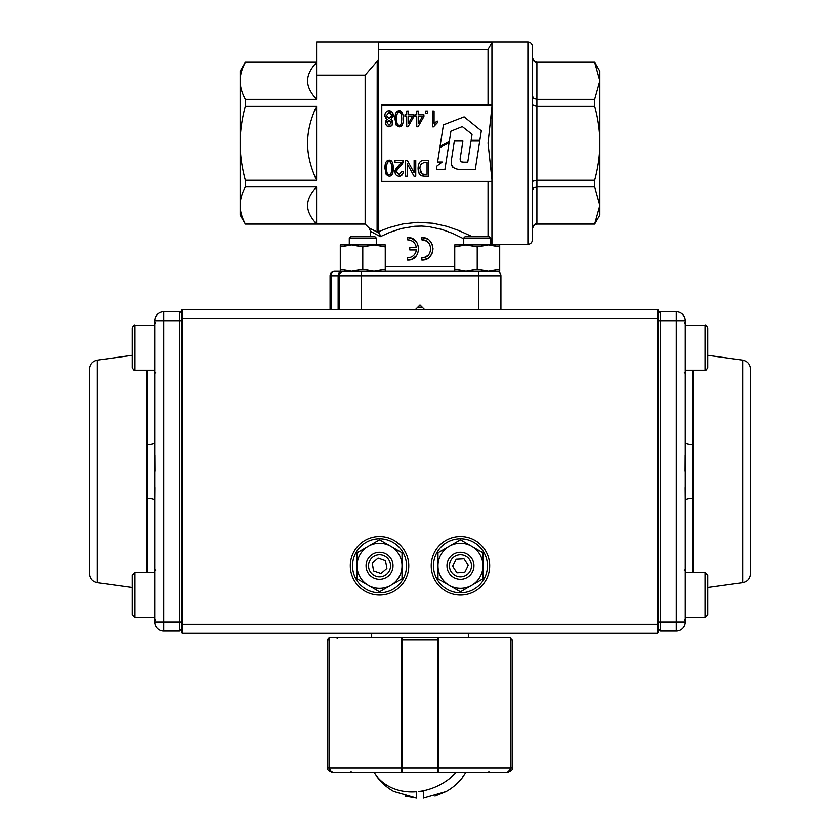 <?xml version="1.0" encoding="UTF-8"?>
<svg xmlns="http://www.w3.org/2000/svg" width="840" height="840" viewBox="0 0 840 840"><rect width="100%" height="100%" fill="white"/><g stroke="black" fill="none" stroke-linecap="round" stroke-linejoin="round"><path stroke-width="1.26" d="M146.979 572.513L146.979 370.199M97.314 360.139L97.314 582.582C92.516 581.532 89.933 578.571 89.555 573.668L89.555 369.044C89.933 364.151 92.516 361.179 97.314 360.139L132.258 355.32M181.713 621.968L179.456 621.968L179.456 320.744L163.737 320.744L163.737 621.968L179.456 621.968L179.456 630.966L181.713 628.698L179.456 630.966L163.737 630.966A8.988 8.988 0 0 1 154.739 621.968L154.739 500.294L154.739 572.513L134.957 572.513L134.957 617.474L132.258 614.775L132.258 575.211L134.957 572.513M154.739 370.199L154.739 442.428L154.739 370.199L134.957 370.199L134.957 325.238C134.484 324.481 133.581 325.385 132.258 327.936L132.258 367.5C133.581 370.062 134.484 370.965 134.957 370.199M146.979 498.267A8.988 2.047 180 0 1 154.739 500.294L154.739 320.744L163.737 320.744L163.737 311.756L179.456 311.756A2.268 2.268 0 0 1 181.713 314.013A2.268 2.268 0 0 0 179.456 311.756L179.456 320.744L181.713 320.744M154.739 499.643L154.822 487.483M154.906 471.261L154.822 455.228M163.737 311.756A8.988 8.988 0 0 0 154.739 320.744A8.988 8.988 0 0 1 163.737 311.756M154.739 442.428A8.988 2.047 0 0 1 146.979 444.455M657.321 309.508L182.679 309.508L182.679 633.213L657.321 633.213L657.321 309.508A0.956 0.956 0 0 1 658.287 310.464L658.287 318.496L658.287 310.464M431.235 565.772A29.221 29.221 0 0 1 460.467 536.55A29.221 29.221 0 0 1 489.689 565.772A29.221 29.221 0 0 1 460.467 594.993A29.221 29.221 0 0 1 431.235 565.772M350.312 565.772A29.221 29.221 0 0 1 379.533 536.55A29.221 29.221 0 0 1 408.765 565.772A29.221 29.221 0 0 1 379.533 594.993A29.221 29.221 0 0 1 350.312 565.772M182.679 633.213A0.956 0.956 0 0 1 181.713 632.247L181.713 318.496L658.287 318.496L658.287 632.247L657.321 633.213M181.713 318.496L181.713 310.464A0.956 0.956 0 0 1 182.679 309.508A0.956 0.956 0 0 0 181.713 310.464M433.493 565.772A26.975 26.975 0 0 0 460.467 592.746A26.975 26.975 0 0 0 487.442 565.772A26.975 26.975 0 0 0 460.467 538.797A26.975 26.975 0 0 0 433.493 565.772M352.558 565.772A26.975 26.975 0 0 0 379.533 592.746A26.975 26.975 0 0 0 406.507 565.772A26.975 26.975 0 0 0 379.533 538.797A26.975 26.975 0 0 0 352.558 565.772M441.683 772.59L487.893 772.59M401.793 637.97A0.903 0.892 -90 0 1 402.413 637.707L402.433 768.086L401.793 768.086L401.173 772.59L334.373 772.59C331.569 772.38 329.994 770.879 329.647 768.086L401.793 768.086L401.793 637.707L438.207 637.707L438.207 768.086L510.353 768.086L510.353 637.707L438.207 637.707M352.107 772.59L397.519 772.59M507.581 772.254L510.111 769.839L510.353 768.086C510.017 770.879 508.442 772.38 505.628 772.59L438.827 772.59L438.207 768.086L437.567 768.086L437.588 637.707A0.903 0.892 90 0 1 438.207 637.97M456.183 772.59A53.844 44.982 149.1 0 1 418.352 791.469L423.37 791.469L423.37 798L446.093 791.469C454.304 786.87 460.887 780.581 465.854 772.59L398.874 772.59M327.831 639.954A2.247 2.247 0 0 1 329.647 637.749L329.522 768.086C329.837 770.857 331.38 772.359 334.173 772.59L351.215 772.59L334.173 772.59C331.391 772.359 329.837 770.857 329.522 768.086L329.522 639.954L327.831 639.954L327.831 768.086L329.522 768.086M329.647 637.707L401.793 637.707M509.922 637.707L512.169 639.954L512.169 768.086C513.104 769.44 511.602 770.942 507.675 772.59L505.827 772.59L507.675 772.59M505.827 772.59L488.786 772.59L505.838 772.579C508.62 772.359 510.163 770.857 510.479 768.086L512.169 768.086M438.585 772.244A0.903 0.892 90 0 1 437.892 772.59L399.893 772.59L440.108 772.59L437.892 772.59L437.567 768.086L402.433 768.086L402.108 772.59A0.903 0.892 -90 0 1 401.415 772.244M394.128 791.469L416.63 798L416.63 791.469L416.63 798L405.017 795.974M437.567 772.59L375.018 772.59M377.643 772.59L380.583 772.59M381.875 772.59L383.817 772.59M418.352 791.469L421.649 791.469M446.093 791.469A53.844 53.844 0 0 0 465.854 772.59A53.844 53.844 0 0 1 446.093 791.469L434.983 795.974M416.63 791.637A53.844 44.982 149.1 0 1 374.147 772.59C379.113 780.581 385.697 786.87 393.907 791.469A53.844 53.844 0 0 1 374.147 772.59A53.844 53.844 0 0 0 393.907 791.469M482.947 578.75L460.467 591.727L437.987 578.75L437.987 565.772A22.481 22.481 0 0 0 471.702 585.239A22.481 22.481 0 0 0 482.947 565.772L482.947 578.75M437.987 552.794L437.987 565.772A22.481 22.481 0 0 1 449.221 546.304L460.467 539.816L482.947 552.794L482.947 565.772A22.481 22.481 0 0 0 449.221 546.304L437.987 552.794M402.014 578.75L379.533 591.727L357.053 578.75L357.053 565.772A22.481 22.481 0 0 0 390.779 585.239A22.481 22.481 0 0 0 402.014 565.772L402.014 578.75M357.053 552.794L357.053 565.772A22.481 22.481 0 0 1 368.298 546.304L379.533 539.816L390.779 546.304L402.014 552.794L402.014 565.772A22.481 22.481 0 0 0 368.298 546.304L357.053 552.794M371.217 572.953A10.994 10.994 0 0 0 386.715 574.098A10.994 10.994 0 0 0 387.86 558.59A10.994 10.994 0 0 0 372.351 557.445A10.994 10.994 0 0 0 371.217 572.953M369.327 574.581A13.492 13.492 0 0 0 388.343 575.988A13.492 13.492 0 0 0 389.75 556.962A13.492 13.492 0 0 0 370.724 555.566A13.492 13.492 0 0 0 369.327 574.581M380.993 573.426L386.894 568.333L385.434 560.69L378.084 558.127L372.183 563.21L373.643 570.864L380.993 573.426M449.484 566.391A10.994 10.994 0 0 0 461.087 576.755A10.994 10.994 0 0 0 471.44 565.152A10.994 10.994 0 0 0 459.848 554.799A10.994 10.994 0 0 0 449.484 566.391M446.995 566.538A13.492 13.492 0 0 0 461.223 579.243A13.492 13.492 0 0 0 473.928 565.016A13.492 13.492 0 0 0 459.701 552.311A13.492 13.492 0 0 0 446.995 566.538M456.96 572.723L464.73 572.292L468.237 565.331L463.974 558.821L456.194 559.262L452.687 566.212L456.96 572.723M707.742 614.775L707.742 575.211L705.044 572.513L705.044 617.474L707.742 614.775L705.044 617.474L685.262 617.474M707.742 608.024L707.742 601.514M707.742 327.936L707.742 367.5C706.419 370.062 705.516 370.965 705.044 370.199L705.044 325.238C705.516 324.481 706.419 325.385 707.742 327.936C706.419 325.385 705.516 324.481 705.044 325.238L685.262 325.238M707.742 354.239L707.742 360.749M693.021 572.513L693.021 370.199M742.686 360.139L742.686 582.582C747.485 581.532 750.068 578.571 750.446 573.668L750.446 369.044C750.068 364.151 747.485 361.179 742.686 360.139L707.742 355.32M658.287 621.968L660.545 621.968L660.545 320.744L676.263 320.744L676.263 621.968L660.545 621.968L660.545 630.966L658.287 628.698L660.545 630.966L676.263 630.966A8.988 8.988 0 0 0 685.262 621.968L685.262 500.294L685.262 572.513L705.044 572.513M693.021 498.267A8.988 2.047 0 0 0 685.262 500.294L685.262 320.744L676.263 320.744L676.263 311.756L660.545 311.756A2.268 2.268 0 0 0 658.287 314.013A2.268 2.268 0 0 1 660.545 311.756L660.545 320.744L658.287 320.744M685.262 499.643L685.178 487.483M685.094 471.261L685.178 455.228M676.263 311.756A8.988 8.988 0 0 1 685.262 320.744A8.988 8.988 0 0 0 676.263 311.756M685.262 442.428A8.988 2.047 180 0 0 693.021 444.455M349.293 244.881L349.293 238.025L351.089 236.229L374.462 236.229L376.268 238.025L376.268 244.881M351.089 236.229L349.293 238.025L376.268 238.025M385.256 246.887L374.02 244.881L362.775 246.887L351.54 244.881L340.294 246.887L340.294 244.881L385.256 244.881L385.256 271.288L374.02 271.288L385.256 269.283M340.294 269.283L351.53 271.288L374.02 271.288L362.775 269.283L351.54 271.288L340.294 271.288L340.294 246.887M362.775 269.283L362.775 246.887M490.707 244.881L490.707 238.025L463.733 238.025L463.733 244.881M463.733 238.025L465.538 236.229L488.911 236.229L490.707 238.025M454.745 246.887L465.98 244.881L477.225 246.887L488.46 244.881L454.745 244.881L454.745 271.288L465.98 271.288L454.745 269.283M499.706 246.887L488.46 244.881L499.706 244.881L499.706 269.283L488.46 271.288L499.706 271.288L499.706 269.283M488.46 271.288L465.98 271.288L477.225 269.283L488.46 271.288M477.225 246.887L477.225 269.283M451.742 157.899C449.978 165.428 452.802 169.271 460.226 169.428L475.282 169.449L479.724 141.026L471.019 141.026L467.765 162.131L463.974 162.131C460.761 162.162 459.575 160.524 460.404 157.206L462.903 141.026L454.346 141.026L451.742 157.899M451.49 164.535L452.183 166.425M452.267 166.572L452.959 167.444M463.974 162.131L462.074 162.015M461.706 161.921L461.181 161.69M460.509 160.997L460.404 157.206M449.106 142.663L439.856 147.609L437.598 161.994L442.218 161.994L436.968 165.984L436.433 169.407L444.917 169.407L449.106 142.663M450.923 131.124L462.305 126.578L472.07 134.232L471.135 140.28L479.84 140.28L481.32 130.788L464.121 116.865L443.425 124.856L440.044 146.391L449.306 141.446L450.923 131.124M417.784 307.219L422.216 307.219M532.403 57.897L533.715 61.026L536.897 62.328L594.647 62.234L536.897 62.234C535.794 63.378 534.303 61.877 532.403 57.74M532.403 105.011L536.897 106.082L594.647 106.082L594.647 99.393L536.897 99.393L533.715 98.417L532.403 96.044M532.403 190.271L533.715 187.898L536.897 186.921L594.647 186.921L594.647 180.233L536.897 180.233L532.403 181.303M536.897 62.234L536.897 224.081L594.647 224.081L536.897 223.997L533.715 225.288L532.403 228.428M532.403 239.82L532.403 46.494C532.13 43.764 530.628 42.263 527.898 42L527.898 244.314L490.707 244.314L527.898 244.314C530.628 244.052 532.13 242.55 532.403 239.82M245.353 224.081L316.596 223.997L316.596 186.921L245.353 186.921C241.868 193.463 240.135 199.647 240.167 205.453L240.167 215.093L245.353 224.081L365.148 224.081L365.148 75.127L316.596 75.127L316.596 42L527.898 42M365.148 224.081L369.233 228.165L370.545 231.347L370.545 236.229L370.545 231.347L380.373 236.649L389.76 232.386L401.457 228.48L414.834 226.254L421.796 226.076L428.705 226.601L441.704 229.373L452.855 233.478L463.733 238.781M377.108 231.987C366.681 226.821 366.681 226.821 377.097 231.987M316.596 62.234L245.353 62.234L240.167 71.222L240.167 80.861C240.135 86.667 241.868 92.852 245.353 99.393L316.596 99.393L316.596 75.127M245.353 186.921L245.353 180.233L316.596 180.233L316.596 106.082L245.353 106.082L245.353 99.393M330.078 309.508L330.078 275.782L330.078 309.508M340.294 271.288L334.582 271.288A4.494 3.56 -90 0 0 332.062 272.612A4.494 3.56 -90 0 0 331.012 275.782L338.142 275.782L338.142 309.508M478.443 309.508L478.443 271.288L361.557 271.288L361.557 275.782L500.923 275.782L500.923 309.508M316.596 99.393C310.548 92.852 307.556 86.667 307.598 80.861C307.556 75.054 310.548 68.87 316.596 62.328L245.353 62.328C241.868 68.87 240.135 75.054 240.167 80.861L240.167 143.157C240.135 154.78 241.868 167.139 245.353 180.233M245.353 223.997C241.868 217.445 240.135 211.26 240.167 205.453L240.167 143.157C240.135 131.544 241.868 119.186 245.353 106.082M240.167 203.858L240.167 82.467M316.596 106.082C310.548 119.186 307.556 131.544 307.598 143.157C307.556 154.78 310.548 167.139 316.596 180.233M316.596 186.921C310.548 193.463 307.556 199.647 307.598 205.453C307.556 211.26 310.548 217.445 316.596 223.997M490.707 241.553L491.935 243.695L490.707 243.695M340.389 272.612A4.494 4.494 0 0 1 343.57 271.288L340.389 272.612A4.494 4.494 0 0 1 343.57 271.288L340.389 272.612L339.077 275.782A4.494 4.494 0 0 1 340.389 272.612L339.077 275.782L339.077 309.508M499.611 272.612A4.494 4.494 0 0 0 496.43 271.288A4.494 4.494 0 0 1 500.923 275.782M330.078 275.782A4.494 4.494 0 0 1 331.401 272.612A4.494 4.494 0 0 0 330.078 275.782A4.494 4.494 0 0 1 334.582 271.288A4.494 4.494 0 0 0 330.078 275.782L331.012 275.782L331.012 309.508M378.641 42L378.641 59.535L377.202 61.152L377.108 232.386M491.935 243.695L491.935 181.377L381.78 181.377L381.78 104.948L491.935 104.948L491.935 42.63L488.04 49.413L378.641 49.413M491.935 42.63L378.641 42.63M488.04 143.157L491.935 179.477L491.935 106.838L488.04 143.157M488.04 236.229L488.04 181.377M491.935 104.948L491.935 106.838M491.935 179.477L491.935 181.377M471.324 236.229L458.535 230.422L446.88 226.349L432.999 223.262L417.848 222.316L402.875 223.954L389.529 227.472L378.641 231.588L378.641 59.535M488.04 104.948L488.04 49.413M377.097 61.278L365.148 75.127M391.713 115.573L389.12 118.724L386.474 115.5L389.088 112.361L391.713 115.573L390.6 112.917M390.421 112.781L389.792 112.466M391.335 117.296L391.587 116.603M420.084 170.972L420.452 172.084M420.525 172.242L421.407 173.481M390.978 163.065L390.39 162.298M387.776 162.372L387.282 163.076M386.915 172.347L387.114 172.998M387.366 173.481L388.322 174.436M400.985 113.631L399.966 112.57M396.974 114.523L396.68 116.225M397.31 123.942L398.349 125.034M400.512 124.624L401.006 123.942M401.583 125.801L399.147 126.83L396.228 125.181L395.115 115.941M396.018 112.781L399.157 110.764L402.181 112.57M403.179 115.678L403.19 121.653M434.081 123.344L437.252 121.013L434.081 123.344L434.081 111.038L432.495 111.038L432.495 126.83L433.524 126.83L437.252 122.882L434.774 124.898M390.621 175.907L389.12 176.232L386.211 174.584L385.088 165.344M386.705 161.185L389.141 160.167L392.133 161.931M393.151 165.081L392.269 174.206M392.238 174.248L391.503 175.277M402.413 174.521L399.042 176.232C401.531 176.232 402.938 174.709 403.242 171.675L403.211 172.042M399.042 176.232L399.031 176.232C396.396 175.907 395.062 174.458 395.042 171.885L398.843 165.322C395.588 168.945 394.328 171.129 395.042 171.885L395.199 173.177M400.124 163.989L400.68 163.349M402.476 163.632L400.25 166.257L403.546 160.44L402.864 162.96M418.257 170.688L418.089 168.399C418.205 172.557 419.444 175.056 421.796 175.886L424.305 176.169L421.124 175.591M419.412 173.922L418.331 171.077M418.089 168.399C418.268 162.928 420.273 160.272 424.106 160.44C420.273 160.272 418.268 162.928 418.089 168.399M385.791 120.897L387.282 119.574L385.476 118.083M384.951 116.666L384.993 114.135M387.733 110.975L389.088 110.764L392.081 112.046M392.774 113.022L393.236 116.749M391.545 119.291L390.883 119.574L392.312 120.761M392.322 120.782L392.28 125.013M391.724 125.748L388.406 126.767M385.539 124.068L385.57 121.401M399.147 126.83C401.94 126.788 403.347 124.11 403.368 118.797C403.2 113.169 401.793 110.492 399.157 110.764C396.365 110.806 394.957 113.484 394.947 118.797L396.228 125.181L399.147 126.83M401.741 118.797C401.615 123.48 400.774 125.622 399.21 125.234C397.551 125.654 396.669 123.501 396.575 118.797C396.701 114.114 397.541 111.972 399.116 112.361C400.754 111.951 401.635 114.104 401.741 118.797M408.314 114.797L408.314 111.038L406.718 111.038L406.718 114.797L404.964 114.797L404.964 116.571L406.718 116.571L406.718 126.767L408.019 126.767L413.899 116.571L413.899 114.797L408.314 114.797M408.314 116.571L412.346 116.571L408.314 123.669L408.314 116.571M418.331 114.797L418.331 111.038L416.745 111.038L416.745 114.797L414.992 114.797L414.992 116.571L416.745 116.571L416.745 126.767L418.047 126.767L423.927 116.571L423.927 114.797L418.331 114.797M418.331 116.571L422.373 116.571L418.331 123.669L418.331 116.571M427.487 113.232L427.487 111.038L425.691 111.038L425.691 113.232L427.487 113.232M437.252 122.882L437.252 121.013M389.12 176.232C391.913 176.19 393.32 173.513 393.341 168.2C393.173 162.572 391.766 159.894 389.141 160.167C386.337 160.22 384.93 162.897 384.919 168.2L386.211 174.584L389.12 176.232M391.713 168.2C391.587 172.883 390.747 175.035 389.183 174.647C387.524 175.056 386.652 172.914 386.547 168.2C386.673 163.517 387.524 161.375 389.088 161.763C390.737 161.353 391.608 163.506 391.713 168.2M403.546 160.44L395.02 160.44L395.02 162.298L401.352 162.298L398.843 165.322M403.242 171.675L401.615 171.476L399.105 174.647L396.669 171.916C396.385 170.814 397.582 168.934 400.25 166.257M415.758 176.169L415.758 160.44L414.12 160.44L414.12 172.767L407.348 160.44L405.605 160.44L405.605 176.169L407.232 176.169L407.232 163.821L414.005 176.169L415.758 176.169M424.305 176.169L428.757 176.169L428.757 160.44L424.106 160.44M424.347 174.31L422.163 173.996L419.843 168.409L420.452 164.577L424.305 162.298L427.056 162.298L427.056 174.31L424.347 174.31M392.816 122.787L390.883 119.574L393.341 115.573C393.141 112.529 391.724 110.933 389.088 110.764C386.463 110.954 385.056 112.529 384.846 115.521L387.282 119.574L385.371 122.724L386.442 125.685L389.109 126.83L391.766 125.706L392.816 122.787M391.188 122.84L389.099 125.234L386.999 122.735L389.088 120.32L391.188 122.84M416.378 255.749L411.779 259.224L407.536 260.053C421.995 260.873 421.995 236.754 407.536 237.573L411.779 238.403L416.378 241.878M407.536 237.573L407.536 239.82C412.419 240.156 415.391 242.781 416.451 247.684L415.454 244.555M415.716 252.525L416.451 249.931C415.391 254.846 412.419 257.471 407.536 257.807L407.536 260.053M414.509 243.138L413.448 242.036M412.314 241.196L410.739 240.408M409.5 240.041L407.536 239.82M407.536 257.807L408.293 257.775M410.676 257.24L412.356 256.399M413.448 255.581L414.53 254.457M416.451 247.684L409.784 247.684L409.784 249.931L416.451 249.931M427.214 258.668L421.806 260.053C436.306 260.757 436.306 236.87 421.806 237.573L427.214 238.948M430.059 241.185L432.191 244.503L433.052 248.808L432.191 253.124L430.059 256.442M421.806 237.573L421.806 239.82C433.409 239.253 433.409 258.363 421.806 257.807L425.25 257.113L428.201 255.14M428.201 242.487L425.25 240.503L421.806 239.82M421.806 257.807L421.806 260.053M378.641 231.588L379.376 233.299L377.213 232.05M380.373 236.649L379.376 233.299L380.3 235.547M415.506 309.508L420 305.014L424.494 309.508M594.647 62.234L599.833 71.222L599.833 215.093L594.647 224.081M594.647 180.233C598.101 167.402 599.833 155.043 599.833 143.157C599.833 131.271 598.101 118.913 594.647 106.082M594.647 99.393L599.833 80.861L594.647 62.328M594.647 223.997L599.833 205.453L594.647 186.921M377.097 232.397L377.202 61.152M163.737 621.968L163.737 630.966A8.988 8.988 0 0 1 154.739 621.968L163.737 621.968M181.713 624.225L658.287 624.225M337.27 637.707L337.155 638.61M351.099 771.687L351.215 772.59M512.169 639.954L510.479 639.954L510.479 768.086M488.786 772.59L488.901 771.687M438.207 639.954L401.793 639.954M676.263 621.968L676.263 630.966A8.988 8.988 0 0 0 685.262 621.968L676.263 621.968M454.745 266.795L385.256 266.795M361.557 309.508L361.557 275.782L338.142 275.782L339.181 272.612L341.702 271.288M155.642 372.445L154.739 373.349L155.642 372.445M155.642 619.721L154.739 620.624M97.314 582.582L132.258 587.401M155.642 570.266L154.739 569.373M155.642 322.991L154.739 322.098L155.642 322.991M371.669 637.707L371.669 633.213M468.332 637.707L468.332 633.213M327.831 768.086C326.897 769.44 328.398 770.942 332.325 772.59M685.262 370.199L705.044 370.199M154.739 617.474L134.957 617.474L132.258 614.775M154.739 325.238L134.957 325.238C134.484 324.481 133.581 325.385 132.258 327.936M684.359 372.445L685.262 373.349L684.359 372.445M684.359 619.721L685.262 620.624M742.686 582.582L707.742 587.401M684.359 570.266L685.262 569.373M684.359 322.991L685.262 322.098L684.359 322.991M536.897 224.081C535.794 222.936 534.303 224.438 532.403 228.585"/></g></svg>
